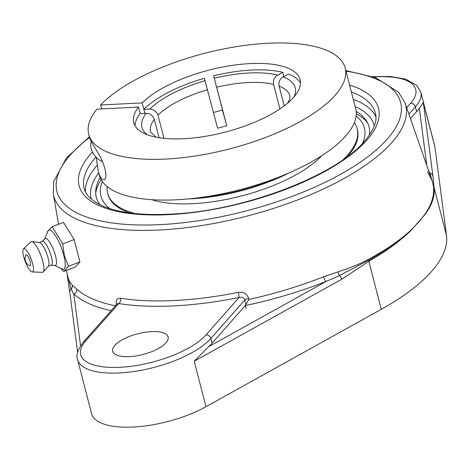 <?xml version="1.0" encoding="UTF-8"?>
<svg xmlns="http://www.w3.org/2000/svg" width="470" height="470" viewBox="0 0 470 470"><rect width="100%" height="100%" fill="white"/><g stroke="black" fill="none" stroke-linecap="round" stroke-linejoin="round"><path stroke-width="0.7" d="M89.365 136.888L66.528 157.838L53.721 181.561L53.316 194.028A181.737 67.786 -14.5 0 0 159.53 230A181.737 67.786 -14.5 0 0 391.945 142.434A181.737 67.786 -14.5 0 0 405.052 103.065L432.165 180.944L433.363 185.814C434.615 194.492 431.918 203.839 425.262 213.862L418.67 222.069L410.428 230.658C399.441 240.611 385.377 250.24 368.227 259.552L358.669 264.152L348.552 268.276L323.536 276.807A188.235 70.206 165.5 0 1 248.918 299.431L248.701 298.438C246.973 293.68 243.507 291.647 238.296 292.34A187.507 69.936 165.5 0 1 174.887 300.506A187.507 69.936 165.5 0 1 120.702 298.227C117.136 297.957 115.661 300.236 116.278 305.071M115.42 305.847A188.235 70.206 165.5 0 1 76.78 289.156L72.368 285.19L69.349 281.183L67.668 276.777L66.511 270.368M248.918 299.431L245.346 305.535L212.041 343.241A71.593 26.702 165.5 0 1 208.545 346.766L194.204 361.224L341.672 279.292L368.856 261.302C385.858 251.456 399.747 241.339 410.516 230.946L425.35 214.15A4.242 3.648 35.7 0 0 425.262 213.862C432.001 204.08 434.803 194.956 433.675 186.49L429.915 173.177L428.058 169.135M429.427 173.078A4.242 3.678 -33.5 0 0 429.915 173.177A4.242 3.93 -7.4 0 1 432.911 176.003L423.235 101.937C423.094 102.918 421.784 104.992 419.311 108.159A71.593 26.702 165.5 0 1 416.614 111.643L410.463 118.605M425.35 214.15C432.159 204.644 435.067 195.749 434.08 187.465L432.911 176.003M245.346 305.535A192.465 71.787 -14.5 0 0 326.11 281.442L339.428 275.62L368.492 260.286C385.547 250.727 399.524 240.851 410.428 230.658A4.242 3.208 -134.1 0 1 410.516 230.946M208.545 346.766L326.11 281.442A4.242 1.24 68.5 0 1 323.536 276.807M117.347 303.661L118.757 303.549A4.242 2.99 99.1 0 0 120.702 298.227M212.041 343.241L210.813 338.476L244.829 299.966C243.983 297.557 242.038 296.746 239.007 297.528L206.036 334.852A67.351 25.122 165.5 0 1 119.909 367.305A67.351 25.122 165.5 0 1 85.787 340.873L118.757 303.549A191.737 71.516 -14.5 0 0 174.164 305.882A191.737 71.516 -14.5 0 0 239.007 297.528A4.242 0.57 78.6 0 0 238.296 292.34M245.845 304.724L244.829 299.966A4.242 1.293 167.9 0 1 248.701 298.438M76.78 289.156A4.242 3.825 -48 0 1 73.814 294.073A192.465 71.787 -14.5 0 0 111.149 310.676M67.157 274.133L71.164 289.044L73.814 294.073L80.57 345.82M151.44 331.603A28.641 10.681 165.5 0 1 168.107 336.949A28.641 10.681 165.5 0 1 129.326 356.642A28.641 10.681 165.5 0 1 112.659 351.29A28.641 10.681 165.5 0 1 151.44 331.603M72.368 285.19A4.242 4.042 133.4 0 1 71.164 289.044A4.242 3.93 172.6 0 0 69.807 292.458A4.242 3.93 172.6 0 0 69.813 292.469L67.333 275.966A4.242 3.907 172.3 0 1 67.304 275.361A4.242 3.942 -8.3 0 0 67.286 274.874M341.672 279.292A4.242 2.25 -119.1 0 0 339.428 275.62A4.242 1.698 -106.8 0 1 337.948 271.901M85.787 340.873A4.242 3.449 -138.5 0 0 83.595 341.872C77.703 349.704 75.705 355.608 77.585 359.597L91.568 413.671A71.593 26.702 -14.5 0 0 133.239 427.042A71.593 26.702 -14.5 0 0 205.972 406.72L381.276 309.319A190.92 71.211 -14.5 0 0 446.5 235.482L435.003 147.433A71.593 26.702 -14.5 0 0 434.768 146.223L420.785 92.149A71.593 26.702 -14.5 0 1 415.38 106.878A4.242 3.449 -138.5 0 0 410.61 103.259L406.673 107.712M369.426 135.066A140.841 52.534 -14.5 0 0 366.183 120.49A140.841 52.534 -14.5 0 0 356.184 111.431M100.116 177.654A140.841 52.534 -14.5 0 0 95.763 190.426A140.841 52.534 -14.5 0 0 99.992 204.744M246.18 308.602A4.242 0.599 -101.2 0 1 245.534 305.288M52.141 226.681L63.509 222.398L74.131 239.571L62.763 243.854L52.141 226.681L47.311 231.88M74.131 239.571L79.918 261.937L68.544 266.22L64.314 255.539L62.763 243.854M60.865 268.429L63.714 271.425L68.544 266.22M79.918 261.937L75.082 267.136L63.714 271.425M44.697 238.878L47.887 231.269A20.915 5.381 69.4 0 1 55.249 235.317A20.915 5.381 69.4 0 1 63.82 255.463A20.915 5.381 69.4 0 1 62.116 269.04L54.702 265.427M25.862 255.069A5.834 1.498 69.4 0 1 29.592 259.728A5.834 1.498 69.4 0 1 29.863 265.691A7.72 7.72 0 0 1 25.862 255.069M42.159 241.392L44.914 238.66A14.405 3.707 69.4 0 1 55.519 255.903A14.405 3.707 69.4 0 1 55.008 265.444L51.136 265.215M39.251 242.485L42.335 241.322A12.731 3.278 69.4 0 1 51.383 256.767A12.731 3.278 69.4 0 1 51.312 265.151L48.228 266.308M23.5 248.8L30.797 241.886A16.368 4.212 69.4 0 1 31.76 241.574L39.492 242.514A12.731 3.278 69.4 0 1 48.093 258.007A12.731 3.278 69.4 0 1 48.392 266.126L43.199 271.936A16.368 4.212 69.4 0 1 42.271 272.341L32.224 271.96A12.449 3.202 69.4 0 1 23.729 256.802A12.449 3.202 69.4 0 1 23.5 248.8A12.449 3.202 69.4 0 1 32.647 263.711A12.449 3.202 69.4 0 1 32.224 271.96M31.76 241.574A16.368 4.212 69.4 0 1 42.817 261.496A16.368 4.212 69.4 0 1 43.199 271.936M101.626 108.923L100.609 104.986A132.452 49.403 165.5 0 1 239.242 46.213A132.452 49.403 165.5 0 1 345.162 67.997A132.452 49.403 165.5 0 1 165.787 159.054A132.452 49.403 165.5 0 1 88.701 134.32L89.735 138.315L91.433 141.893L100.915 157.908C105.815 169.006 107.119 176.15 104.822 179.334C102.254 180.674 100.045 177.913 98.201 171.057L96.285 157.391M100.609 104.986L142.193 102.907L144.877 113.27L143.861 109.334L150.212 109.022L154.06 110.109L157.039 112.976L157.897 114.839L163.977 138.327M159.048 137.687L154.295 119.315L153.073 116.736L151.24 114.856L148.491 113.476L140.172 113.505L138.509 107.078L96.926 109.158A132.452 49.403 165.5 0 0 88.701 134.32M138.509 107.078A85.916 32.042 -14.5 0 0 133.75 122.67A85.916 32.042 -14.5 0 0 183.758 138.715A85.916 32.042 -14.5 0 0 300.107 79.647A85.916 32.042 -14.5 0 0 232.204 65.395A85.916 32.042 -14.5 0 0 142.193 102.907M98.201 171.057L99.235 175.052A132.452 49.403 -14.5 0 0 176.321 199.785A132.452 49.403 -14.5 0 0 355.696 108.723L345.162 67.997M222.563 110.08A85.916 32.042 -14.5 0 0 213.503 112.483M102.648 161.692A16.703 13.571 41.5 0 1 91.221 141.535M197.852 197.852A100.233 37.383 -14.5 0 0 280.49 176.479M188.605 198.886A101.444 37.835 -14.5 0 0 289.079 172.901M347.495 156.534A128.868 48.069 -14.5 0 0 347.718 156.281A128.868 48.069 -14.5 0 0 357.441 129.773L357.159 128.686A128.868 48.069 -14.5 0 0 354.362 122.652M107.148 186.584A128.868 48.069 -14.5 0 0 107.63 193.217L107.912 194.304A128.868 48.069 -14.5 0 0 129.579 212.887M107.63 193.217A128.868 48.069 -14.5 0 0 134.919 213.521M343.135 159.671A128.868 48.069 -14.5 0 0 347.436 155.194A128.868 48.069 -14.5 0 0 357.159 128.686M151.781 199.685A101.444 37.835 -14.5 0 0 321.674 155.746M222.815 111.167L213.603 75.805L226.804 125.796L222.439 110.109M140.172 113.505A85.916 32.042 -14.5 0 0 135.031 125.766M300.489 82.979A85.916 32.042 -14.5 0 0 288.333 74.054L281.724 77.673L279.703 80.382L278.951 82.896L279.045 85.851L284.215 105.85M222.786 110.996A83.396 31.102 -14.5 0 0 222.757 111.002L222.469 110.103M226.804 125.796A71.981 26.849 165.5 0 0 217.581 128.251L204.38 78.261A85.916 32.042 -14.5 0 0 143.861 109.334M279.914 108.917L273.563 84.365L273.411 81.175L274.169 78.666L276.184 75.952L282.799 72.339L283.839 76.363M282.799 72.339A85.916 32.042 -14.5 0 0 213.603 75.805M356.131 116.008A136.071 50.754 165.5 0 1 362.57 143.385M110.021 208.698A136.071 50.754 165.5 0 1 102.378 181.632M101.173 179.781A142.234 53.051 -14.5 0 0 95.698 192.982M367.481 122.694A142.234 53.051 -14.5 0 0 356.289 113.805M345.99 71.193A177.507 66.205 165.5 0 1 373.48 152.262A177.507 66.205 165.5 0 1 160.252 224.631A177.507 66.205 165.5 0 1 70.33 154.965A177.507 66.205 165.5 0 1 89.529 137.522M92.461 152.069A154.63 57.675 -14.5 0 0 167.179 214.72A154.63 57.675 -14.5 0 0 366.835 140.125A154.63 57.675 -14.5 0 0 349.574 85.052M433.363 185.814A4.242 3.925 171.5 0 0 433.675 186.49A4.242 3.96 -7.2 0 1 434.08 187.465L446.5 235.482M373.732 76.992A67.351 25.122 165.5 0 1 410.61 103.259M408.923 114.187L415.38 106.878L416.614 111.643M419.311 108.159L426.801 165.528M381.276 309.319L368.856 261.302A4.242 2.227 -120 0 0 368.492 260.286A4.242 2.238 61.5 0 1 368.227 259.552M206.036 334.852A4.242 3.449 41.5 0 1 210.813 338.476A71.593 26.702 -14.5 0 1 119.251 372.969A71.593 26.702 -14.5 0 1 77.585 359.597M435.003 147.433L423.235 101.937M205.972 406.72L194.204 361.224M351.36 91.961A150.388 56.095 165.5 0 1 375.377 113.188C376.588 117.435 377.434 125.884 364.644 141.129C336.796 174.699 247.479 209.591 176.426 213.803C143.344 215.959 118.199 213.098 101.003 205.231C87.203 198.275 85.017 191.854 84.183 188.499A150.388 56.095 165.5 0 1 95.968 157.068M375.918 116.801A150.388 56.095 -14.5 0 0 353.27 99.34M97.079 165.352A150.388 56.095 -14.5 0 0 85.458 191.919M355.138 106.573A146.147 54.508 165.5 0 1 374.302 126.007M91.339 199.192A146.147 54.508 165.5 0 1 98.677 172.895M277.5 75.059A79.142 29.516 -14.5 0 0 214.361 78.22M294.155 96.703A79.142 29.516 -14.5 0 0 283.04 76.775M216.829 87.209A71.981 26.849 165.5 0 1 273.563 84.365M279.104 86.081A71.981 26.849 165.5 0 1 289.943 95.998L289.632 99.346L287.587 103.159M156.099 137.164L150.564 132.041A71.981 26.849 165.5 0 1 154.295 119.315M157.979 115.144A71.981 26.849 165.5 0 1 207.605 89.664M146.229 113.205A79.142 29.516 -14.5 0 0 147.227 134.702M205.137 80.675A79.142 29.516 -14.5 0 0 149.912 109.034M405.052 103.065L398.701 92.408L375.548 77.656L345.826 70.565M53.316 194.028L58.544 224.266M427.506 171.703L432.018 180.515M83.595 341.872L117.324 303.69M77.626 352.33L69.807 292.458M67.304 275.649L67.139 274.034M372.869 76.686L389.924 76.434L405.822 79.183L416.919 85.499L420.785 92.149M47.329 232.597L47.306 231.851"/></g></svg>
